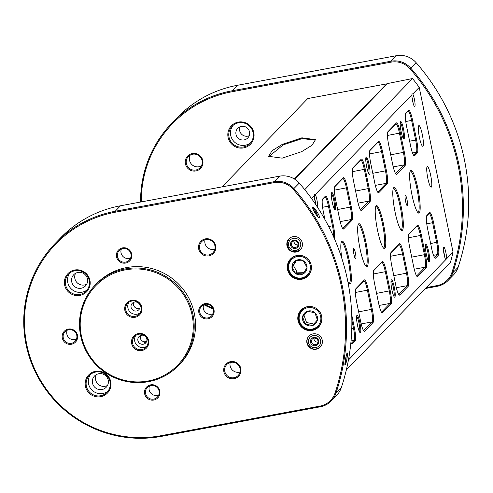 <?xml version="1.0" encoding="UTF-8"?>
<svg xmlns="http://www.w3.org/2000/svg" width="493" height="493" viewBox="0 0 493 493"><rect width="100%" height="100%" fill="white"/><g stroke="black" fill="none" stroke-linecap="round" stroke-linejoin="round"><path stroke-width="0.74" d="M159.085 391.06A6.957 6.822 -135.9 0 0 147.339 387.473A6.957 6.822 -135.9 0 0 153.724 399.09A6.957 6.822 -135.9 0 0 159.085 391.06M150.661 384.842A7.802 7.648 44.1 0 1 159.787 391.023A7.802 7.648 44.1 0 1 153.773 400.026A7.802 7.648 44.1 0 1 144.652 393.845A7.802 7.648 44.1 0 1 150.661 384.842M68.342 329.071A7.802 7.648 44.1 0 1 77.469 335.252A7.802 7.648 44.1 0 1 71.454 344.256A7.802 7.648 44.1 0 1 62.334 338.075A7.802 7.648 44.1 0 1 68.342 329.071M71.405 343.319A6.957 6.822 -135.9 0 0 76.039 333.317A6.957 6.822 -135.9 0 0 65.021 331.703A6.957 6.822 -135.9 0 0 71.405 343.319M204.86 303.645A7.802 7.648 44.1 0 1 213.987 309.832A7.802 7.648 44.1 0 1 207.978 318.829A7.802 7.648 44.1 0 1 198.852 312.648A7.802 7.648 44.1 0 1 204.86 303.645M207.929 317.893A6.957 6.822 -135.9 0 0 212.563 307.897A6.957 6.822 -135.9 0 0 201.538 306.276A6.957 6.822 -135.9 0 0 207.929 317.893M95.469 371.309A13.034 12.781 44.1 0 1 110.722 381.644A13.034 12.781 44.1 0 1 100.677 396.686A13.034 12.781 44.1 0 1 85.425 386.352A13.034 12.781 44.1 0 1 95.469 371.309M100.621 395.75A12.196 11.955 -135.9 0 0 108.75 378.23A12.196 11.955 -135.9 0 0 89.436 375.389A12.196 11.955 -135.9 0 0 100.621 395.75M74.677 270.016A13.034 12.781 44.1 0 1 89.929 280.351A13.034 12.781 44.1 0 1 79.884 295.393A13.034 12.781 44.1 0 1 64.632 285.059A13.034 12.781 44.1 0 1 74.677 270.016M79.829 294.457A12.196 11.955 -135.9 0 0 87.957 276.937A12.196 11.955 -135.9 0 0 68.644 274.102A12.196 11.955 -135.9 0 0 79.829 294.457M86.737 284.128A8.116 7.956 44.1 0 1 75.571 273.301M107.529 385.421A8.116 7.956 44.1 0 1 96.363 374.594M130.972 254.092A6.957 6.822 -135.9 0 0 119.22 250.506A6.957 6.822 -135.9 0 0 125.61 262.122A6.957 6.822 -135.9 0 0 130.972 254.092M122.541 247.874A7.802 7.648 44.1 0 1 131.668 254.061A7.802 7.648 44.1 0 1 125.66 263.059A7.802 7.648 44.1 0 1 116.533 256.878A7.802 7.648 44.1 0 1 122.541 247.874M131.569 300.323A8.726 8.554 44.1 0 1 141.781 307.238A8.726 8.554 44.1 0 1 135.057 317.307A8.726 8.554 44.1 0 1 124.852 310.387A8.726 8.554 44.1 0 1 131.569 300.323M135.002 316.37A7.882 7.728 -135.9 0 0 140.258 305.044A7.882 7.728 -135.9 0 0 127.773 303.207A7.882 7.728 -135.9 0 0 135.002 316.37M138.391 333.551A8.726 8.554 44.1 0 1 148.603 340.472A8.726 8.554 44.1 0 1 141.879 350.541A8.726 8.554 44.1 0 1 131.674 343.621A8.726 8.554 44.1 0 1 138.391 333.551M141.824 349.605A7.882 7.728 -135.9 0 0 147.08 338.272A7.882 7.728 -135.9 0 0 134.595 336.442A7.882 7.728 -135.9 0 0 141.824 349.605M125.321 269.881A57.065 55.955 -135.9 0 0 81.357 335.739A57.065 55.955 -135.9 0 0 148.128 380.978A57.065 55.955 -135.9 0 0 192.097 315.119A57.065 55.955 -135.9 0 0 125.321 269.881M148.411 381.681A57.903 56.781 44.1 0 1 86.688 352.15A57.903 56.781 44.1 0 1 95.272 284.997A57.903 56.781 44.1 0 1 125.271 268.944A57.903 56.781 44.1 0 1 186.995 298.475A57.903 56.781 44.1 0 1 178.404 365.627A57.903 56.781 44.1 0 1 148.411 381.681M205.408 238.865A8.732 8.56 44.1 0 1 215.62 245.785A8.732 8.56 44.1 0 1 208.896 255.867A8.732 8.56 44.1 0 1 198.679 248.94A8.732 8.56 44.1 0 1 205.408 238.865M208.841 254.924A7.888 7.734 -135.9 0 0 214.098 243.591A7.888 7.734 -135.9 0 0 201.6 241.755A7.888 7.734 -135.9 0 0 208.841 254.924M214.856 249.267A7.888 7.734 44.1 0 1 205.014 239.727M230.607 361.652A8.732 8.56 44.1 0 1 240.824 368.573A8.732 8.56 44.1 0 1 234.101 378.649A8.732 8.56 44.1 0 1 223.884 371.728A8.732 8.56 44.1 0 1 230.607 361.652M234.046 377.712A7.888 7.734 -135.9 0 0 239.302 366.373A7.888 7.734 -135.9 0 0 226.805 364.537A7.888 7.734 -135.9 0 0 234.046 377.712M240.054 372.055A7.888 7.734 44.1 0 1 230.213 362.509M312.297 330.402A12.196 11.955 -135.9 0 0 320.419 312.882A12.196 11.955 -135.9 0 0 301.106 310.048A12.196 11.955 -135.9 0 0 312.297 330.402M319.951 312.1A11.826 11.598 44.1 0 1 318.607 326.502A12.196 11.955 -135.9 0 0 319.674 325.762M301.796 279.248A12.196 11.955 -135.9 0 0 309.918 261.721A12.196 11.955 -135.9 0 0 290.605 258.887A12.196 11.955 -135.9 0 0 301.796 279.248M308.113 275.334A12.196 11.955 -135.9 0 0 309.173 274.601M90.601 374.341A12.196 11.955 -135.9 0 0 107.955 391.171M101.989 389.532A8.116 7.956 -135.9 0 0 107.394 377.872A8.116 7.956 -135.9 0 0 94.545 375.986A8.116 7.956 -135.9 0 0 101.989 389.532M69.809 273.048A12.196 11.955 -135.9 0 0 87.162 289.878M81.197 288.239A8.116 7.956 -135.9 0 0 86.602 276.579A8.116 7.956 -135.9 0 0 73.753 274.693A8.116 7.956 -135.9 0 0 81.197 288.239M296.207 252.034A7.888 7.734 -135.9 0 0 301.463 240.695A7.888 7.734 -135.9 0 0 288.966 238.858A7.888 7.734 -135.9 0 0 296.207 252.034M316.161 349.235A7.888 7.734 -135.9 0 0 321.418 337.902A7.888 7.734 -135.9 0 0 308.92 336.066A7.888 7.734 -135.9 0 0 316.161 349.235M312.808 207.424C311.582 208.151 318.607 219.268 319.39 217.832C320.789 217.006 313.764 205.901 312.808 207.424L312.735 207.559M345.168 365.048C344.102 366.595 346.215 353.783 347.146 353.043C348.403 351.527 346.289 364.333 345.168 365.048L344.989 365.073M144.437 342.561A4.597 0.561 96.1 0 0 144.529 342.518A4.597 0.561 96.1 0 0 144.64 342.339L146.538 341.667M146.285 342.148L144.64 342.339M134.632 302.03A4.597 4.511 44.1 0 1 138.853 309.709A4.597 4.511 44.1 0 1 131.569 308.636A4.597 4.511 44.1 0 1 134.632 302.03M133.72 302.301A4.597 4.511 -135.9 0 0 139.809 308.211M128.944 302.221A7.882 7.728 -135.9 0 0 140.037 312.981M141.454 335.265A4.597 4.511 44.1 0 1 145.675 342.943A4.597 4.511 44.1 0 1 138.391 341.871A4.597 4.511 44.1 0 1 141.454 335.265M140.542 335.536A4.597 4.511 -135.9 0 0 146.631 341.446M135.766 335.456A7.882 7.728 -135.9 0 0 146.859 346.215M130.633 257.987A6.957 6.822 44.1 0 1 121.383 249.014M212.951 313.758A6.957 6.822 44.1 0 1 203.701 304.785M158.752 394.955A6.957 6.822 44.1 0 1 149.496 385.982M76.433 339.184A6.957 6.822 44.1 0 1 67.177 330.211M178.404 365.627L179.723 364.265A57.903 56.781 -135.9 0 0 188.314 297.113A57.903 56.781 -135.9 0 0 126.59 267.588A57.903 56.781 -135.9 0 0 96.591 283.635L95.272 284.997M331.253 400.951L336.59 395.454A21.02 20.614 -135.9 0 0 341.267 387.757A210.228 206.154 -135.9 0 0 299.257 183.119A21.02 20.614 -135.9 0 0 279.494 176.174L120.508 205.778A115.627 113.384 -135.9 0 0 60.608 237.836L55.278 243.332A115.627 113.384 44.1 0 1 115.171 211.281L274.157 181.677A21.02 20.614 44.1 0 1 293.927 188.616A210.228 206.154 44.1 0 1 335.93 393.26A21.02 20.614 44.1 0 1 331.253 400.951A21.02 20.614 44.1 0 1 320.364 406.78L161.377 436.385A115.627 113.384 44.1 0 1 38.127 377.428A115.627 113.384 44.1 0 1 55.278 243.332M319.051 217.875L319.39 217.832M335.024 393.1A209.383 205.328 -135.9 0 0 293.187 189.275A20.182 19.788 -135.9 0 0 274.213 182.613L115.226 212.218A114.783 112.558 -135.9 0 0 26.788 344.693A114.783 112.558 -135.9 0 0 161.094 435.689L320.08 406.078A20.182 19.788 -135.9 0 0 335.024 393.1L335.93 393.26L341.267 387.757M291.838 257.784A12.196 11.955 -135.9 0 0 291.135 258.868M302.338 308.945A12.196 11.955 -135.9 0 0 301.636 310.029A11.826 11.598 44.1 0 1 315.982 308.248M317.726 216.747A5.257 0.98 62.6 0 0 316.161 212.397A5.257 0.98 62.6 0 0 313.443 208.268A5.257 0.98 62.6 0 0 312.741 207.923A5.257 0.98 62.6 0 0 312.716 207.941M317.418 216.39A4.628 0.863 62.6 0 0 316.118 212.582A4.628 0.863 62.6 0 0 313.647 208.785A4.628 0.863 62.6 0 0 313.03 208.484A4.628 0.863 62.6 0 0 312.907 208.736M344.897 363.97A4.628 0.567 96.1 0 0 345.648 361.104A4.628 0.567 96.1 0 0 346.043 356.525M344.89 364.537A5.257 0.641 96.1 0 0 346.148 356.069M249.175 135.729A6.951 6.816 44.1 0 1 239.962 126.793M192.332 153.52A8.954 8.782 44.1 0 1 202.808 160.619A8.954 8.782 44.1 0 1 195.912 170.954A8.954 8.782 44.1 0 1 185.43 163.855A8.954 8.782 44.1 0 1 192.332 153.52M195.857 170.017A8.116 7.956 -135.9 0 0 201.261 158.358A8.116 7.956 -135.9 0 0 188.412 156.472A8.116 7.956 -135.9 0 0 195.857 170.017M253.1 132.642A12.417 12.177 -135.9 0 0 232.141 126.239A12.417 12.177 -135.9 0 0 243.536 146.969A12.417 12.177 -135.9 0 0 253.1 132.642M238.292 122.098A13.256 12.997 44.1 0 1 253.803 132.605A13.256 12.997 44.1 0 1 243.591 147.906A13.256 12.997 44.1 0 1 228.08 137.399A13.256 12.997 44.1 0 1 238.292 122.098M201.397 165.907A8.116 7.956 44.1 0 1 190.23 155.079M233.035 125.413A12.417 12.177 -135.9 0 0 250.771 142.613M235.999 134.398A6.951 6.816 -135.9 0 0 247.739 137.978A6.951 6.816 -135.9 0 0 244.639 126.559A6.951 6.816 -135.9 0 0 235.999 134.398M140.573 202.044A115.627 113.384 44.1 0 1 172.112 122.868A115.627 113.384 44.1 0 1 232.012 90.811L390.998 61.206A21.02 20.614 44.1 0 1 410.761 68.151A210.228 206.154 44.1 0 1 452.771 272.789A21.02 20.614 44.1 0 1 448.094 280.486A21.02 20.614 44.1 0 1 437.205 286.31L425.299 288.528M448.094 280.486L453.431 274.983A21.02 20.614 -135.9 0 0 458.102 267.292A210.228 206.154 -135.9 0 0 416.098 62.648A21.02 20.614 -135.9 0 0 396.329 55.709L237.343 85.314A115.627 113.384 -135.9 0 0 177.449 117.365L172.112 122.868M213.05 309A115.627 113.384 44.1 0 1 203.862 304.723M426.192 287.61L436.921 285.613A20.182 19.788 -135.9 0 0 451.865 272.629A209.383 205.328 -135.9 0 0 410.028 68.81A20.182 19.788 -135.9 0 0 391.048 62.143L232.061 91.747A114.783 112.558 -135.9 0 0 141.288 201.908M204.761 304.434A114.783 112.558 -135.9 0 0 212.68 308.113M298.776 245.027A4.227 4.141 -135.9 0 0 295.221 240.227A4.227 4.141 -135.9 0 0 290.488 243.684A4.227 4.141 -135.9 0 0 294.038 248.484A4.227 4.141 -135.9 0 0 298.776 245.027M298.031 244.762A3.34 3.278 -135.9 0 0 292.355 241.903A3.34 3.278 -135.9 0 0 293.31 247.178A3.34 3.278 -135.9 0 0 298.031 244.762M294.056 240.978A3.34 3.278 -135.9 0 0 298.019 244.824M310.793 343.251A4.227 4.141 -135.9 0 0 316.352 345.383A4.227 4.141 -135.9 0 0 318.379 339.868A4.227 4.141 -135.9 0 0 312.815 337.73A4.227 4.141 -135.9 0 0 310.793 343.251M311.705 342.771A3.34 3.278 -135.9 0 0 317.104 343.763A3.34 3.278 -135.9 0 0 317.708 340.096A3.34 3.278 -135.9 0 0 312.303 339.104A3.34 3.278 -135.9 0 0 311.705 342.771M314.01 338.186A3.34 3.278 -135.9 0 0 317.973 342.025M303.164 273.855L307.022 267.483L303.361 260.852L295.849 260.594L291.992 266.966L295.652 273.59L303.164 273.855M303.374 260.828A7.623 7.475 44.1 0 1 305.98 271.224A7.623 7.475 44.1 0 1 295.627 273.627A7.623 7.475 44.1 0 1 293.021 263.231A7.623 7.475 44.1 0 1 303.374 260.828M296.392 260.575L293.421 265.487L297.082 272.118L295.652 273.59M293.421 265.487L291.992 266.966M297.082 272.118L304.101 272.364M312.47 325.528L317.387 319.945L314.922 312.802L307.546 311.243L302.628 316.826L305.093 323.969L312.47 325.528M314.941 312.778A7.623 7.475 44.1 0 1 315.711 323.433A7.623 7.475 44.1 0 1 305.062 323.993A7.623 7.475 44.1 0 1 304.292 313.338A7.623 7.475 44.1 0 1 314.941 312.778M307.663 311.256L304.058 315.347L306.517 322.49L305.093 323.969M304.058 315.347L302.628 316.826M306.517 322.49L313.794 324.03M426.309 254.271A8.831 1.424 -100.5 0 1 425.693 244.503A8.831 1.424 -100.5 0 1 428.719 251.787A8.831 1.424 -100.5 0 1 428.879 261.635A8.831 1.424 -100.5 0 1 426.309 254.271M428.331 260.908A7.987 1.288 79.5 0 0 427.788 252.052A7.987 1.288 79.5 0 0 425.441 245.378M391.892 289.755A8.831 1.424 -100.5 0 1 391.276 279.987A8.831 1.424 -100.5 0 1 394.301 287.271A8.831 1.424 -100.5 0 1 394.468 297.119A8.831 1.424 -100.5 0 1 391.892 289.755M393.919 296.392A7.987 1.288 79.5 0 0 393.371 287.536A7.987 1.288 79.5 0 0 391.029 280.862M357.48 325.238A8.831 1.424 -100.5 0 1 356.858 315.471A8.831 1.424 -100.5 0 1 359.89 322.755A8.831 1.424 -100.5 0 1 360.05 332.602A8.831 1.424 -100.5 0 1 357.48 325.238M359.502 331.875A7.987 1.288 79.5 0 0 358.959 323.026A7.987 1.288 79.5 0 0 356.612 316.346M332.276 202.45A8.831 1.424 -100.5 0 1 331.66 192.689A8.831 1.424 -100.5 0 1 334.685 199.967A8.831 1.424 -100.5 0 1 334.846 209.815A8.831 1.424 -100.5 0 1 332.276 202.45M334.297 209.087A7.987 1.288 79.5 0 0 333.755 200.238A7.987 1.288 79.5 0 0 331.407 193.564M366.687 166.967A8.831 1.424 -100.5 0 1 366.071 157.205A8.831 1.424 -100.5 0 1 369.097 164.483A8.831 1.424 -100.5 0 1 369.263 174.331A8.831 1.424 -100.5 0 1 366.687 166.967M368.715 173.604A7.987 1.288 79.5 0 0 368.166 164.754A7.987 1.288 79.5 0 0 365.824 158.08M401.105 131.483A8.831 1.424 -100.5 0 1 400.489 121.722A8.831 1.424 -100.5 0 1 403.514 129A8.831 1.424 -100.5 0 1 403.675 138.847A8.831 1.424 -100.5 0 1 401.105 131.483M403.132 138.12A7.987 1.288 79.5 0 0 402.584 129.271A7.987 1.288 79.5 0 0 400.236 122.597M419.278 212.914A21.865 3.519 -100.5 0 1 418.298 212.945A21.865 3.519 -100.5 0 1 411.452 192.276A21.865 3.519 -100.5 0 1 410.398 170.535A21.865 3.519 -100.5 0 1 410.54 170.35A21.865 3.519 -100.5 0 1 417.891 188.56A21.865 3.519 -100.5 0 1 419.278 212.914M417.793 212.458A21.02 3.383 79.5 0 0 417.941 212.452A21.02 3.383 79.5 0 0 418.298 212.249A21.02 3.383 79.5 0 0 417.195 189.996A21.02 3.383 79.5 0 0 410.244 171.12A21.02 3.383 79.5 0 0 410.102 171.163M402.43 230.286A21.865 3.519 -100.5 0 1 401.45 230.317A21.865 3.519 -100.5 0 1 394.603 209.648A21.865 3.519 -100.5 0 1 393.55 187.907A21.865 3.519 -100.5 0 1 393.691 187.722A21.865 3.519 -100.5 0 1 401.043 205.932A21.865 3.519 -100.5 0 1 402.43 230.286M400.945 229.83A21.02 3.383 79.5 0 0 401.092 229.824A21.02 3.383 79.5 0 0 401.444 229.621A21.02 3.383 79.5 0 0 400.347 207.368A21.02 3.383 79.5 0 0 393.396 188.492A21.02 3.383 79.5 0 0 393.254 188.536M384.867 248.398A21.865 3.519 -100.5 0 1 383.881 248.429A21.865 3.519 -100.5 0 1 377.04 227.76A21.865 3.519 -100.5 0 1 375.98 206.019A21.865 3.519 -100.5 0 1 376.128 205.834A21.865 3.519 -100.5 0 1 383.48 224.044A21.865 3.519 -100.5 0 1 384.867 248.398M383.381 247.942A21.02 3.383 79.5 0 0 383.529 247.936A21.02 3.383 79.5 0 0 383.881 247.732A21.02 3.383 79.5 0 0 382.784 225.48A21.02 3.383 79.5 0 0 375.832 206.604A21.02 3.383 79.5 0 0 375.691 206.647M367.297 266.51A21.865 3.519 -100.5 0 1 366.317 266.54A21.865 3.519 -100.5 0 1 359.471 245.871A21.865 3.519 -100.5 0 1 358.417 224.13A21.865 3.519 -100.5 0 1 358.559 223.945A21.865 3.519 -100.5 0 1 365.911 242.155A21.865 3.519 -100.5 0 1 367.297 266.51M365.812 266.054A21.02 3.383 79.5 0 0 365.96 266.047A21.02 3.383 79.5 0 0 366.317 265.844A21.02 3.383 79.5 0 0 365.214 243.591A21.02 3.383 79.5 0 0 358.263 224.716A21.02 3.383 79.5 0 0 358.121 224.759M341.791 258.252A21.865 3.519 -100.5 0 1 341.569 241.502A21.865 3.519 -100.5 0 1 341.711 241.317A21.865 3.519 -100.5 0 1 349.062 259.528A21.865 3.519 -100.5 0 1 350.449 283.888A21.865 3.519 -100.5 0 1 349.469 283.913A21.865 3.519 -100.5 0 1 347.836 281.583M348.964 283.432A21.02 3.383 79.5 0 0 349.112 283.42A21.02 3.383 79.5 0 0 349.463 283.216A21.02 3.383 79.5 0 0 348.366 260.963A21.02 3.383 79.5 0 0 341.415 242.088A21.02 3.383 79.5 0 0 341.273 242.131M422.951 146.156A10.513 1.689 -100.5 0 1 422.772 146.255A10.513 1.689 -100.5 0 1 419.296 136.82A10.513 1.689 -100.5 0 1 418.748 125.69A10.513 1.689 -100.5 0 1 418.927 125.586A10.513 1.689 -100.5 0 1 422.402 135.027A10.513 1.689 -100.5 0 1 422.951 146.156M431.35 187.081A10.513 1.689 -100.5 0 1 431.178 187.186A10.513 1.689 -100.5 0 1 427.702 177.745A10.513 1.689 -100.5 0 1 427.148 166.616A10.513 1.689 -100.5 0 1 427.326 166.517A10.513 1.689 -100.5 0 1 430.802 175.952A10.513 1.689 -100.5 0 1 431.35 187.081M407.36 205.63A5.263 0.844 -100.5 0 1 407.273 205.68A5.263 0.844 -100.5 0 1 405.529 200.953A5.263 0.844 -100.5 0 1 405.258 195.382A5.263 0.844 -100.5 0 1 405.345 195.333A5.263 0.844 -100.5 0 1 407.082 200.059A5.263 0.844 -100.5 0 1 407.36 205.63M355.736 258.856A5.263 0.844 -100.5 0 1 355.65 258.905A5.263 0.844 -100.5 0 1 353.906 254.178A5.263 0.844 -100.5 0 1 353.635 248.608A5.263 0.844 -100.5 0 1 353.721 248.558A5.263 0.844 -100.5 0 1 355.459 253.285A5.263 0.844 -100.5 0 1 355.736 258.856M315.933 204.848A6.569 1.06 -100.5 0 1 315.095 201.569A6.569 1.06 -100.5 0 1 314.411 195.431L314.466 194.248L315.249 194.569A6.569 1.06 -100.5 0 1 316.888 199.72A6.569 1.06 -100.5 0 1 317.35 206.986M411.92 94.896L411.975 93.713L412.758 94.027A6.569 1.06 -100.5 0 1 414.391 99.185A6.569 1.06 -100.5 0 1 414.699 106.568A6.569 1.06 -100.5 0 1 412.604 101.034A6.569 1.06 -100.5 0 1 411.92 94.896L315.249 194.569M445.882 260.107L445.74 259.669A6.569 1.06 -100.5 0 1 444.107 254.511A6.569 1.06 -100.5 0 1 443.799 247.129A6.569 1.06 -100.5 0 1 445.9 252.669A6.569 1.06 -100.5 0 1 446.584 258.8L348.231 360.21M406.577 126.331A11.77 1.892 -100.5 0 1 405.757 113.316A11.77 1.892 -100.5 0 1 405.831 113.217L408.586 110.383A11.77 1.892 -100.5 0 1 412.542 120.181L416.579 139.827A11.77 1.892 -100.5 0 1 417.325 152.947L414.57 155.782A11.77 1.892 -100.5 0 1 414.04 155.8A11.77 1.892 -100.5 0 1 410.614 145.977L406.577 126.331M388.7 145.022A11.98 1.929 -100.5 0 1 387.862 131.767A11.98 1.929 -100.5 0 1 387.936 131.668L396.372 122.979A11.98 1.929 -100.5 0 1 400.396 132.956L404.346 152.189A11.98 1.929 -100.5 0 1 405.104 165.543L396.674 174.232A11.98 1.929 -100.5 0 1 396.138 174.251A11.98 1.929 -100.5 0 1 392.644 164.255L388.7 145.022M370.773 163.503A11.98 1.929 -100.5 0 1 369.935 150.248A11.98 1.929 -100.5 0 1 370.015 150.149L378.445 141.46A11.98 1.929 -100.5 0 1 382.476 151.437L386.426 170.67A11.98 1.929 -100.5 0 1 387.184 184.025L378.753 192.714A11.98 1.929 -100.5 0 1 378.211 192.732A11.98 1.929 -100.5 0 1 374.723 182.737L370.773 163.503M353.567 181.245A11.98 1.929 -100.5 0 1 352.729 167.99A11.98 1.929 -100.5 0 1 352.803 167.891L361.24 159.202A11.98 1.929 -100.5 0 1 365.264 169.179L369.214 188.412A11.98 1.929 -100.5 0 1 369.978 201.766L361.542 210.456A11.98 1.929 -100.5 0 1 361.005 210.474A11.98 1.929 -100.5 0 1 357.511 200.478L353.567 181.245M335.641 199.727A11.98 1.929 -100.5 0 1 334.802 186.471A11.98 1.929 -100.5 0 1 334.883 186.372L343.313 177.683A11.98 1.929 -100.5 0 1 347.343 187.66L351.293 206.894A11.98 1.929 -100.5 0 1 352.051 220.248L343.621 228.937A11.98 1.929 -100.5 0 1 343.079 228.955A11.98 1.929 -100.5 0 1 339.591 218.96L335.641 199.727M324.936 219.527L323.408 212.089A11.77 1.892 -100.5 0 1 322.588 199.067A11.77 1.892 -100.5 0 1 322.662 198.969L325.417 196.134A11.77 1.892 -100.5 0 1 329.373 205.938L333.41 225.584A11.77 1.892 -100.5 0 1 334.316 238.446M351.731 314.854L354.412 327.9A11.77 1.892 -100.5 0 1 355.157 341.02L352.403 343.855A11.77 1.892 -100.5 0 1 351.873 343.874A11.77 1.892 -100.5 0 1 350.905 342.419M356.642 302.043A11.98 1.929 -100.5 0 1 355.804 288.793A11.98 1.929 -100.5 0 1 355.884 288.695L364.315 279.999A11.98 1.929 -100.5 0 1 368.345 289.983L372.295 309.216A11.98 1.929 -100.5 0 1 373.053 322.564L364.623 331.259A11.98 1.929 -100.5 0 1 364.08 331.278A11.98 1.929 -100.5 0 1 360.593 321.282L356.642 302.043M374.569 283.561A11.98 1.929 -100.5 0 1 373.731 270.312A11.98 1.929 -100.5 0 1 373.811 270.213L382.241 261.518A11.98 1.929 -100.5 0 1 386.272 271.501L390.222 290.734A11.98 1.929 -100.5 0 1 390.98 304.089L382.55 312.778A11.98 1.929 -100.5 0 1 382.007 312.796A11.98 1.929 -100.5 0 1 378.519 302.801L374.569 283.561M391.775 265.819A11.98 1.929 -100.5 0 1 390.937 252.57A11.98 1.929 -100.5 0 1 391.017 252.471L399.447 243.776A11.98 1.929 -100.5 0 1 403.477 253.759L407.428 272.993A11.98 1.929 -100.5 0 1 408.186 286.341L399.755 295.036A11.98 1.929 -100.5 0 1 399.213 295.054A11.98 1.929 -100.5 0 1 395.725 285.059L391.775 265.819M409.701 247.338A11.98 1.929 -100.5 0 1 408.863 234.089A11.98 1.929 -100.5 0 1 408.943 233.99L417.374 225.295A11.98 1.929 -100.5 0 1 421.404 235.278L425.348 254.511A11.98 1.929 -100.5 0 1 426.112 267.865L417.676 276.555A11.98 1.929 -100.5 0 1 417.14 276.573A11.98 1.929 -100.5 0 1 413.652 266.577L409.701 247.338M427.585 228.653A11.77 1.892 -100.5 0 1 426.759 215.638A11.77 1.892 -100.5 0 1 426.839 215.54L429.588 212.699A11.77 1.892 -100.5 0 1 433.55 222.503L437.581 242.149A11.77 1.892 -100.5 0 1 438.326 255.263L435.572 258.104A11.77 1.892 -100.5 0 1 435.048 258.122A11.77 1.892 -100.5 0 1 431.615 248.299L427.585 228.653M314.411 195.431L311.477 198.457M348.97 356.944A6.569 1.06 -100.5 0 1 349.075 359.342M294.697 179.187L387.424 83.576L412.53 78.541A204.971 200.996 44.1 0 1 419.223 87.366L453.042 252.139L446.584 258.8M419.223 87.366L412.758 94.027M412.53 78.541L304.754 189.663M453.042 252.139A204.971 200.996 44.1 0 1 450.331 262.72L346.339 369.941M342.555 228.339A11.142 1.793 79.5 0 0 342.635 228.271L351.065 219.582A11.142 1.793 79.5 0 0 350.363 207.165L346.413 187.932A11.142 1.793 79.5 0 0 342.851 178.546A11.142 1.793 79.5 0 0 342.666 178.651L334.599 186.97M363.557 330.661A11.142 1.793 79.5 0 0 363.637 330.593L372.067 321.898A11.142 1.793 79.5 0 0 371.365 309.487L367.414 290.254A11.142 1.793 79.5 0 0 363.852 280.862A11.142 1.793 79.5 0 0 363.668 280.973L355.601 289.292M360.482 209.858A11.142 1.793 79.5 0 0 360.562 209.79L368.992 201.101A11.142 1.793 79.5 0 0 368.283 188.683L364.333 169.45A11.142 1.793 79.5 0 0 360.777 160.065A11.142 1.793 79.5 0 0 360.593 160.17L352.52 168.489M381.483 312.18A11.142 1.793 79.5 0 0 381.564 312.112L389.994 303.417A11.142 1.793 79.5 0 0 389.285 291.006L385.341 271.772A11.142 1.793 79.5 0 0 381.779 262.381A11.142 1.793 79.5 0 0 381.594 262.492L373.521 270.811M395.608 173.635A11.142 1.793 79.5 0 0 395.694 173.567L404.124 164.878A11.142 1.793 79.5 0 0 403.416 152.46L399.466 133.227A11.142 1.793 79.5 0 0 395.91 123.842A11.142 1.793 79.5 0 0 395.719 123.946L387.652 132.266M377.687 192.116A11.142 1.793 79.5 0 0 377.767 192.048L386.198 183.359A11.142 1.793 79.5 0 0 385.495 170.942L381.545 151.708A11.142 1.793 79.5 0 0 377.983 142.323A11.142 1.793 79.5 0 0 377.798 142.428L369.725 150.747M416.616 275.957A11.142 1.793 79.5 0 0 416.696 275.889L425.126 267.194A11.142 1.793 79.5 0 0 424.418 254.782L420.474 235.549A11.142 1.793 79.5 0 0 416.912 226.158A11.142 1.793 79.5 0 0 416.727 226.269L408.654 234.588M398.689 294.438A11.142 1.793 79.5 0 0 398.769 294.37L407.2 285.675A11.142 1.793 79.5 0 0 406.497 273.264L402.547 254.031A11.142 1.793 79.5 0 0 398.985 244.639A11.142 1.793 79.5 0 0 398.8 244.75L390.733 253.069M333.564 236.739A10.932 1.756 79.5 0 0 332.479 225.849L328.443 206.21A10.932 1.756 79.5 0 0 324.955 196.997A10.932 1.756 79.5 0 0 324.77 197.101L322.385 199.566M351.349 343.251A10.932 1.756 79.5 0 0 351.423 343.19L354.177 340.355A10.932 1.756 79.5 0 0 353.481 328.172L351.86 320.271M434.518 257.5A10.932 1.756 79.5 0 0 434.592 257.438L437.346 254.598A10.932 1.756 79.5 0 0 436.65 242.42L432.62 222.774A10.932 1.756 79.5 0 0 429.126 213.568A10.932 1.756 79.5 0 0 428.941 213.672L426.556 216.131M413.516 155.178A10.932 1.756 79.5 0 0 413.59 155.116L416.339 152.282A10.932 1.756 79.5 0 0 415.648 140.098L411.612 120.452A10.932 1.756 79.5 0 0 408.124 111.245A10.932 1.756 79.5 0 0 407.939 111.35L405.554 113.809M315.582 203.64A5.257 0.844 79.5 0 0 315.261 201.187A5.257 0.844 79.5 0 0 314.528 198.001M444.594 256.582A5.257 0.844 79.5 0 0 444.446 255.238A5.257 0.844 79.5 0 0 443.546 250.943M413.085 103.099A5.257 0.844 79.5 0 0 413.072 102.889A5.257 0.844 79.5 0 0 412.037 97.466M268.734 156.706L283.167 144.856L302.067 138.632L315.508 140.08M282.169 158.154L268.611 156.312L272.081 150.698L282.421 144.307L301.901 137.812L315.458 139.655L311.995 145.269L301.648 151.659L282.169 158.154M294.284 178.928L386.561 83.989M307.749 98.563L222.066 186.872M299.257 183.119L293.187 189.275M120.508 205.778L115.171 211.281L115.226 212.218M279.494 176.174L274.157 181.677L274.213 182.613M320.08 406.078L320.364 406.78M161.377 436.385L161.094 435.689M458.102 267.292L452.771 272.789L451.865 272.629M237.343 85.314L232.012 90.811L232.061 91.747M396.329 55.709L390.998 61.206L391.048 62.143M416.098 62.648L410.028 68.81M437.205 286.31L436.921 285.613M289.2 238.63L287.117 242.889C288.473 251.467 292.941 253.704 300.52 249.606A7.882 7.728 44.1 0 1 287.123 242.926M288.547 243.369A6.199 6.082 -135.9 0 0 293.76 250.413A6.199 6.082 -135.9 0 0 300.712 245.341A6.199 6.082 -135.9 0 0 295.498 238.292A6.199 6.082 -135.9 0 0 288.547 243.369M287.129 242.864A7.882 7.728 44.1 0 1 289.188 238.643M307.737 344.478A7.882 7.728 44.1 0 1 309.142 335.844M320.154 339.073A6.199 6.082 -135.9 0 0 311.989 335.943A6.199 6.082 -135.9 0 0 309.019 344.04A6.199 6.082 -135.9 0 0 317.178 347.171A6.199 6.082 -135.9 0 0 320.154 339.073M320.462 346.825A7.882 7.728 44.1 0 1 307.755 344.521M292.897 257.05L291.129 258.874C286.193 265.616 287.012 271.674 293.594 277.048A11.826 11.598 44.1 0 1 291.129 258.874A11.826 11.598 44.1 0 1 305.481 257.093M305.081 258.005A10.982 10.772 -135.9 0 0 290.161 261.469A10.982 10.772 -135.9 0 0 293.92 276.45A10.982 10.772 -135.9 0 0 308.84 272.986A10.982 10.772 -135.9 0 0 305.081 258.005M309.45 260.945A11.826 11.598 44.1 0 1 293.606 277.041M302.449 326.97A11.826 11.598 44.1 0 1 301.63 310.035C297.1 315.834 297.371 321.479 302.443 326.982C308.033 331.111 313.419 330.951 318.607 326.502A11.826 11.598 44.1 0 1 302.455 326.97M317.122 310.307A10.982 10.772 -135.9 0 0 301.771 311.114A10.982 10.772 -135.9 0 0 302.881 326.471A10.982 10.772 -135.9 0 0 318.231 325.663A10.982 10.772 -135.9 0 0 317.122 310.307M343.621 228.937L342.524 228.296M352.051 220.248L351.065 219.582L340.188 221.603M351.293 206.894L337.656 209.531M347.343 187.66L334.39 190.169M364.623 331.259L363.532 330.612M373.053 322.564L372.067 321.898L361.19 323.926M372.295 309.216L358.657 311.853M368.345 289.983L355.391 292.491M361.542 210.456L360.451 209.815M369.978 201.766L368.992 201.101L358.109 203.122M369.214 188.412L355.576 191.05M365.264 169.179L352.316 171.687M382.55 312.778L381.453 312.131M390.98 304.089L389.994 303.417L379.117 305.444M390.222 290.734L376.584 293.372M386.272 271.501L373.318 274.009M404.346 152.189L390.709 154.827M405.104 165.543L404.124 164.878L393.241 166.899M400.396 132.956L387.449 135.464M396.674 174.232L395.583 173.591M386.426 170.67L372.788 173.308M387.184 184.025L386.198 183.359L375.321 185.38M382.476 151.437L369.522 153.945M378.753 192.714L377.656 192.073M425.348 254.511L411.717 257.149M426.112 267.865L425.126 267.194L414.243 269.221M421.404 235.278L408.45 237.786M417.676 276.555L416.585 275.907M407.428 272.993L393.79 275.63M408.186 286.341L407.2 285.675L396.323 287.702M403.477 253.759L390.524 256.268M399.755 295.036L398.658 294.389M333.41 225.584L328.695 226.558M329.373 205.938L322.595 207.294M352.403 343.855L351.324 343.208M355.157 341.02L354.177 340.355L351.041 340.934M354.412 327.9L351.78 328.492M433.55 222.503L426.765 223.865M435.572 258.104L434.493 257.457M438.326 255.263L437.346 254.598L433.513 255.312M437.581 242.149L430.642 243.542M412.542 120.181L405.764 121.543M414.57 155.782L413.491 155.135M417.325 152.947L416.339 152.282L412.512 152.99M416.579 139.827L409.634 141.22M407.939 111.35L408.586 110.383M395.719 123.946L396.372 122.979M377.798 142.428L378.445 141.46M360.593 160.17L361.24 159.202M342.666 178.651L343.313 177.683M324.77 197.101L325.417 196.134M363.668 280.973L364.315 279.999M381.594 262.492L382.241 261.518M398.8 244.75L399.447 243.776M416.727 226.269L417.374 225.295M428.941 213.672L429.588 212.699M386.845 84.18L386.438 83.909L307.7 98.569M315.711 214.048A4.677 4.677 0 0 0 313.887 210.967M309.154 335.832C306.892 338.408 306.412 341.304 307.718 344.515C311.231 349.703 315.483 350.468 320.475 346.807M293.594 277.048C298.887 279.864 303.725 279.291 308.107 275.34L309.875 273.516M301.63 310.035L303.398 308.211M318.607 326.502L320.376 324.677M307.724 98.557L386.463 83.896M386.857 84.161L386.494 83.902"/></g></svg>
